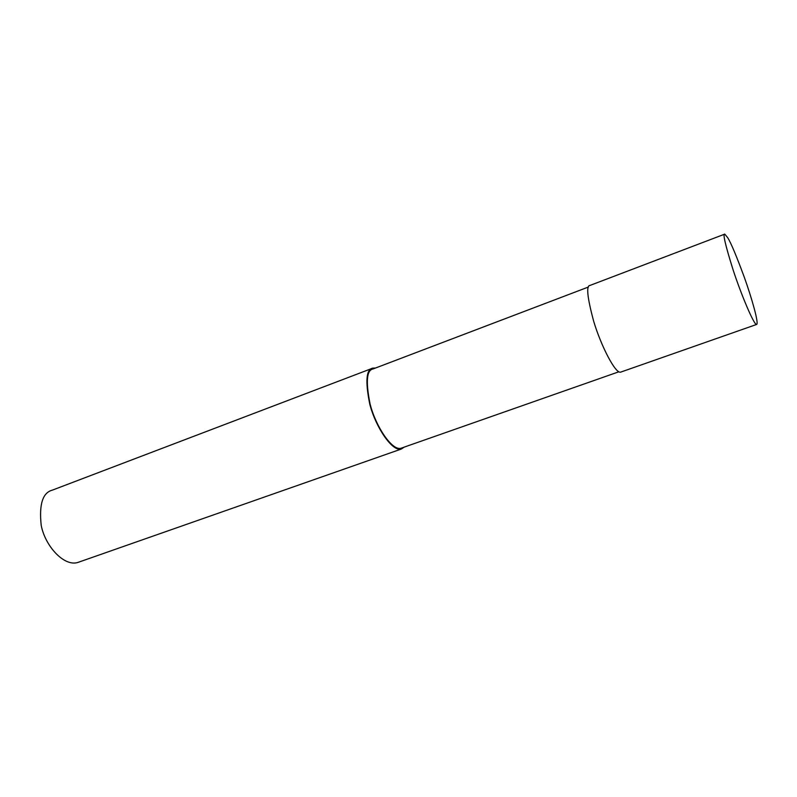 <?xml version="1.0" encoding="UTF-8"?>
<svg xmlns="http://www.w3.org/2000/svg" width="797" height="797" viewBox="0 0 797 797"><rect width="100%" height="100%" fill="white"/><g stroke="black" fill="none" stroke-linecap="round" stroke-linejoin="round"><path stroke-width="1.2" d="M727.751 237.735L724.772 234.119C722.61 233.362 725.38 245.277 733.091 269.854C741.22 294.741 754.002 325.017 756.552 324.479C759.242 324.23 751.74 297.919 744.348 277.376C736.558 256.245 731.028 243.035 727.751 237.735M724.772 234.119L590.029 285.416C586.024 285.436 587.25 297.411 593.695 321.33C600.858 345.41 615.274 373.663 620.544 372.169L756.552 324.479M588.445 287.01L373.116 368.931C366.62 370.037 365.614 381.763 370.107 404.099C375.716 426.395 392.044 451.042 401.011 448.243L618.851 371.791M375.517 368.015L372.817 368.124C366.182 369.25 365.156 381.215 369.738 404.019C375.467 426.774 392.134 451.909 401.27 449.06L404.348 447.067M372.817 368.124L52.443 490.105C42.709 492.576 38.963 504.312 41.205 525.323C45.07 546.035 64.139 566.936 77.887 562.443L401.27 449.06"/></g></svg>
